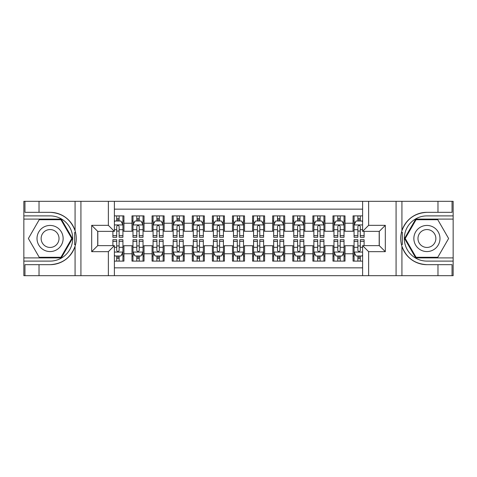 <?xml version="1.0" encoding="UTF-8"?>
<svg xmlns="http://www.w3.org/2000/svg" width="477" height="477" viewBox="0 0 477 477"><rect width="100%" height="100%" fill="white"/><g stroke="black" fill="none" stroke-linecap="round" stroke-linejoin="round"><path stroke-width="0.72" d="M114.391 275.682L362.609 275.682L362.609 245.637L379.287 245.637L379.287 231.363L362.609 231.363L362.609 201.318L114.391 201.318L114.391 231.363L97.713 231.363L97.713 245.637L114.391 245.637L114.391 275.682L39.025 275.682L39.025 264.675L50.079 264.675A26.175 26.175 0 0 0 75.074 246.275C76.606 241.1 76.606 235.912 75.074 230.725A26.175 26.175 0 0 0 50.079 212.325L39.025 212.325L39.025 201.318L23.85 201.318L23.85 257.896L61.277 257.896L72.474 238.5L61.277 219.104L23.85 219.104M362.609 215.89L353.058 215.89L353.058 223.224L345.02 223.224L345.02 231.267L353.058 231.267L353.058 223.224M345.02 223.224L345.02 215.89L332.964 215.89L332.964 223.224L324.92 223.224L324.92 231.267L332.964 231.267L332.964 223.224M324.92 223.224L324.92 215.89L312.864 215.89L312.864 223.224L304.827 223.224L304.827 231.267L312.864 231.267L312.864 223.224M304.827 223.224L304.827 215.89L292.765 215.89L292.765 223.224L284.727 223.224L284.727 231.267L292.765 231.267L292.765 223.224M284.727 223.224L284.727 215.89L272.665 215.89L272.665 223.224L264.628 223.224L264.628 231.267L272.665 231.267L272.665 223.224M264.628 223.224L264.628 215.89L252.571 215.89L252.571 223.224L244.528 223.224L244.528 231.267L252.571 231.267L252.571 223.224M244.528 223.224L244.528 215.89L232.472 215.89L232.472 223.224L224.428 223.224L224.428 231.267L232.472 231.267L232.472 223.224M224.428 223.224L224.428 215.89L212.372 215.89L212.372 223.224L204.335 223.224L204.335 231.267L212.372 231.267L212.372 223.224M204.335 223.224L204.335 215.89L192.273 215.89L192.273 223.224L184.235 223.224L184.235 231.267L192.273 231.267L192.273 223.224M184.235 223.224L184.235 215.89L172.173 215.89L172.173 223.224L164.136 223.224L164.136 231.267L172.173 231.267L172.173 223.224M164.136 223.224L164.136 215.89L152.08 215.89L152.08 223.224L144.036 223.224L144.036 231.267L152.08 231.267L152.08 223.224M144.036 223.224L144.036 215.89L131.98 215.89L131.98 231.267L123.942 231.267L123.942 215.89L114.391 215.89M114.391 261.11L123.942 261.11L123.942 245.733L131.98 245.733L131.98 261.11L144.036 261.11L144.036 245.733L152.08 245.733L152.08 253.776L144.036 253.776M152.08 253.776L152.08 261.11L164.136 261.11L164.136 245.733L172.173 245.733L172.173 253.776L164.136 253.776M172.173 253.776L172.173 261.11L184.235 261.11L184.235 245.733L192.273 245.733L192.273 253.776L184.235 253.776M192.273 253.776L192.273 261.11L204.335 261.11L204.335 245.733L212.372 245.733L212.372 253.776L204.335 253.776M212.372 253.776L212.372 261.11L224.428 261.11L224.428 245.733L232.472 245.733L232.472 253.776L224.428 253.776M232.472 253.776L232.472 261.11L244.528 261.11L244.528 245.733L252.571 245.733L252.571 253.776L244.528 253.776M252.571 253.776L252.571 261.11L264.628 261.11L264.628 245.733L272.665 245.733L272.665 253.776L264.628 253.776M272.665 253.776L272.665 261.11L284.727 261.11L284.727 245.733L292.765 245.733L292.765 253.776L284.727 253.776M292.765 253.776L292.765 261.11L304.827 261.11L304.827 245.733L312.864 245.733L312.864 253.776L304.827 253.776M312.864 253.776L312.864 261.11L324.92 261.11L324.92 245.733L332.964 245.733L332.964 253.776L324.92 253.776M332.964 253.776L332.964 261.11L345.02 261.11L345.02 245.733L353.058 245.733L353.058 253.776L345.02 253.776M362.609 209.159L114.391 209.159M114.391 267.841L362.609 267.841M353.058 253.776L353.058 261.11L362.609 261.11M97.809 231.363L97.809 245.637M379.191 245.637L379.191 231.363M116.704 220.917L119.119 220.917M122.935 220.917L123.942 220.917M116.704 231.065L119.119 231.065M122.935 231.065L123.942 231.065M116.704 245.935L119.119 245.935M122.935 245.935L123.942 245.935M116.704 256.083L119.119 256.083M122.935 256.083L123.942 256.083M131.98 231.065L132.982 231.065M136.804 231.065L139.212 231.065M143.034 231.065L144.036 231.065M131.98 220.917L132.982 220.917M136.804 220.917L139.212 220.917M143.034 220.917L144.036 220.917M131.98 245.935L132.982 245.935M136.804 245.935L139.212 245.935M143.034 245.935L144.036 245.935M131.98 256.083L132.982 256.083M136.804 256.083L139.212 256.083M143.034 256.083L144.036 256.083M152.08 245.935L153.081 245.935M156.903 245.935L159.312 245.935M163.134 245.935L164.136 245.935M152.08 256.083L153.081 256.083M156.903 256.083L159.312 256.083M163.134 256.083L164.136 256.083M152.08 220.917L153.081 220.917M156.903 220.917L159.312 220.917M163.134 220.917L164.136 220.917M152.08 231.065L153.081 231.065M156.903 231.065L159.312 231.065M163.134 231.065L164.136 231.065M172.173 245.935L173.181 245.935M176.997 245.935L179.412 245.935M183.228 245.935L184.235 245.935M172.173 256.083L173.181 256.083M176.997 256.083L179.412 256.083M183.228 256.083L184.235 256.083M172.173 220.917L173.181 220.917M176.997 220.917L179.412 220.917M183.228 220.917L184.235 220.917M172.173 231.065L173.181 231.065M176.997 231.065L179.412 231.065M183.228 231.065L184.235 231.065M192.273 245.935L193.28 245.935M197.096 245.935L199.511 245.935M203.327 245.935L204.335 245.935M192.273 256.083L193.28 256.083M197.096 256.083L199.511 256.083M203.327 256.083L204.335 256.083M192.273 220.917L193.28 220.917M197.096 220.917L199.511 220.917M203.327 220.917L204.335 220.917M192.273 231.065L193.28 231.065M197.096 231.065L199.511 231.065M203.327 231.065L204.335 231.065M212.372 245.935L213.38 245.935M217.196 245.935L219.605 245.935M223.427 245.935L224.428 245.935M212.372 256.083L213.38 256.083M217.196 256.083L219.605 256.083M223.427 256.083L224.428 256.083M212.372 220.917L213.38 220.917M217.196 220.917L219.605 220.917M223.427 220.917L224.428 220.917M212.372 231.065L213.38 231.065M217.196 231.065L219.605 231.065M223.427 231.065L224.428 231.065M232.472 245.935L233.474 245.935M237.296 245.935L239.704 245.935M243.526 245.935L244.528 245.935M232.472 256.083L233.474 256.083M237.296 256.083L239.704 256.083M243.526 256.083L244.528 256.083M232.472 220.917L233.474 220.917M237.296 220.917L239.704 220.917M243.526 220.917L244.528 220.917M232.472 231.065L233.474 231.065M237.296 231.065L239.704 231.065M243.526 231.065L244.528 231.065M252.571 245.935L253.573 245.935M257.395 245.935L259.804 245.935M263.62 245.935L264.628 245.935M252.571 256.083L253.573 256.083M257.395 256.083L259.804 256.083M263.62 256.083L264.628 256.083M252.571 220.917L253.573 220.917M257.395 220.917L259.804 220.917M263.62 220.917L264.628 220.917M252.571 231.065L253.573 231.065M257.395 231.065L259.804 231.065M263.62 231.065L264.628 231.065M272.665 245.935L273.673 245.935M277.489 245.935L279.904 245.935M283.72 245.935L284.727 245.935M272.665 256.083L273.673 256.083M277.489 256.083L279.904 256.083M283.72 256.083L284.727 256.083M272.665 220.917L273.673 220.917M277.489 220.917L279.904 220.917M283.72 220.917L284.727 220.917M272.665 231.065L273.673 231.065M277.489 231.065L279.904 231.065M283.72 231.065L284.727 231.065M292.765 245.935L293.772 245.935M297.588 245.935L300.003 245.935M303.819 245.935L304.827 245.935M292.765 256.083L293.772 256.083M297.588 256.083L300.003 256.083M303.819 256.083L304.827 256.083M292.765 220.917L293.772 220.917M297.588 220.917L300.003 220.917M303.819 220.917L304.827 220.917M292.765 231.065L293.772 231.065M297.588 231.065L300.003 231.065M303.819 231.065L304.827 231.065M312.864 245.935L313.866 245.935M317.688 245.935L320.097 245.935M323.919 245.935L324.92 245.935M312.864 256.083L313.866 256.083M317.688 256.083L320.097 256.083M323.919 256.083L324.92 256.083M312.864 220.917L313.866 220.917M317.688 220.917L320.097 220.917M323.919 220.917L324.92 220.917M312.864 231.065L313.866 231.065M317.688 231.065L320.097 231.065M323.919 231.065L324.92 231.065M332.964 245.935L333.966 245.935M337.788 245.935L340.196 245.935M344.018 245.935L345.02 245.935M332.964 256.083L333.966 256.083M337.788 256.083L340.196 256.083M344.018 256.083L345.02 256.083M332.964 220.917L333.966 220.917M337.788 220.917L340.196 220.917M344.018 220.917L345.02 220.917M332.964 231.065L333.966 231.065M337.788 231.065L340.196 231.065M344.018 231.065L345.02 231.065M353.058 245.935L354.065 245.935M357.881 245.935L360.296 245.935M353.058 256.083L354.065 256.083M357.881 256.083L360.296 256.083M353.058 220.917L354.065 220.917M357.881 220.917L360.296 220.917M353.058 231.065L354.065 231.065M357.881 231.065L360.296 231.065M119.119 218.502L116.704 218.502M112.888 235.656L112.888 237.296L116.704 237.296L116.704 235.656L112.888 235.656L112.888 231.363M121.48 222.121L122.935 222.121L122.935 237.296L119.119 237.296L119.119 226.539C118.314 224.995 117.509 224.995 116.704 226.539L116.704 235.656M122.935 222.121L122.935 215.89M122.935 225.037L120.925 221.012L114.897 221.012L114.391 222.02M116.704 221.012L116.704 215.89M119.119 215.89L119.119 221.012M116.704 258.498L119.119 258.498M114.391 254.98L114.897 255.988L120.925 255.988L122.935 251.963L122.935 239.704L119.119 239.704L119.119 241.344L122.935 241.344M122.935 251.963L122.935 261.11M112.888 245.637L112.888 239.704L116.704 239.704L116.704 250.461C117.509 252.005 118.314 252.005 119.119 250.461L119.119 241.344M119.119 255.988L119.119 261.11M116.704 261.11L116.704 255.988M56.608 227.189A13.064 13.064 0 0 0 38.762 231.965A13.064 13.064 0 0 0 43.544 249.811A13.064 13.064 0 0 0 61.39 245.035A13.064 13.064 0 0 0 56.608 227.189M54.551 230.755A8.944 8.944 0 0 0 42.334 234.028A8.944 8.944 0 0 0 45.607 246.245A8.944 8.944 0 0 0 57.824 242.972A8.944 8.944 0 0 0 54.551 230.755M60.931 257.294L39.227 257.294L28.381 238.5L39.227 219.706L60.931 219.706L71.777 238.5L60.931 257.294M433.456 227.189A13.064 13.064 0 0 0 415.61 231.965A13.064 13.064 0 0 0 420.392 249.811A13.064 13.064 0 0 0 438.238 245.035A13.064 13.064 0 0 0 433.456 227.189M431.393 230.755A8.944 8.944 0 0 0 419.176 234.028A8.944 8.944 0 0 0 422.449 246.245A8.944 8.944 0 0 0 434.666 242.972A8.944 8.944 0 0 0 431.393 230.755M437.773 257.294L416.069 257.294L405.223 238.5L416.069 219.706L437.773 219.706L448.618 238.5L437.773 257.294M74.65 244.534L75.551 244.534A26.175 26.175 0 0 0 75.551 232.478L74.65 232.478L74.65 244.689L75.515 244.689M39.025 201.318L75.074 201.318L75.074 230.725C70.709 219.199 62.38 213.064 50.079 212.325M50.079 264.675C62.38 263.936 70.709 257.801 75.074 246.275L75.074 275.682M108.362 275.682L108.362 251.665L91.679 251.665L91.679 225.335L108.362 225.335L108.362 201.318L80.929 201.318L80.929 275.682M39.025 275.682L23.85 275.682L23.85 257.896M23.85 261.11L50.079 261.11A22.61 22.61 0 0 0 72.689 238.5A22.61 22.61 0 0 0 50.079 215.89L23.85 215.89M75.074 201.318L80.929 201.318M108.362 201.318L114.391 201.318M39.025 264.675L24.953 264.675L24.953 275.682M39.025 212.325L24.953 212.325L24.953 201.318M108.362 251.665L114.391 245.637M91.679 251.665L97.713 245.637M91.679 225.335L97.713 231.363M108.362 225.335L114.391 231.363M74.65 232.478L75.515 232.323M76.159 240.748L76.242 237.576M75.98 234.72L75.843 233.867M402.349 232.466L401.449 232.466A26.175 26.175 0 0 0 401.449 244.522L402.349 244.522L402.349 232.311L401.485 232.311A26.175 26.175 0 0 1 426.921 212.325C414.62 213.064 406.291 219.199 401.926 230.725C400.394 235.9 400.394 241.088 401.926 246.275C406.291 257.801 414.62 263.936 426.921 264.675L437.975 264.675L437.975 275.682L453.15 275.682L453.15 219.104L415.723 219.104L404.526 238.5L415.723 257.896L453.15 257.896M402.349 244.522L401.485 244.677A26.175 26.175 0 0 0 426.921 264.675M362.609 201.318L437.975 201.318L437.975 212.325L426.921 212.325M368.638 201.318L368.638 225.335L385.321 225.335L385.321 251.665L368.638 251.665L368.638 275.682L396.071 275.682L396.071 201.318M401.926 246.275L401.926 275.682L437.975 275.682M437.975 201.318L453.15 201.318L453.15 219.104M453.15 215.89L426.921 215.89A22.61 22.61 0 0 0 404.311 238.5A22.61 22.61 0 0 0 426.921 261.11L453.15 261.11M401.926 275.682L396.071 275.682M368.638 275.682L362.609 275.682M437.975 212.325L452.047 212.325L452.047 201.318M437.975 264.675L452.047 264.675L452.047 275.682M368.638 225.335L362.609 231.363M385.321 225.335L379.287 231.363M385.321 251.665L379.287 245.637M368.638 251.665L362.609 245.637M400.841 236.252L400.758 239.424M401.02 242.28L401.157 243.133M139.212 218.502L136.804 218.502M143.034 235.656L139.212 235.656L139.212 237.296L143.034 237.296L143.034 225.037L141.025 221.012L134.991 221.012L132.982 225.037L132.982 237.296L136.804 237.296L136.804 235.656L132.982 235.656M132.982 225.037L132.982 215.89M143.034 225.037L143.034 215.89M136.804 221.012L136.804 215.89M139.212 215.89L139.212 221.012M139.212 235.656L139.212 226.539C138.413 224.995 137.609 224.995 136.804 226.539L136.804 235.656M159.312 218.502L156.903 218.502M163.134 235.656L159.312 235.656L159.312 237.296L163.134 237.296L163.134 225.037L161.119 221.012L155.091 221.012L153.081 225.037L153.081 237.296L156.903 237.296L156.903 235.656L153.081 235.656M153.081 225.037L153.081 215.89M163.134 225.037L163.134 215.89M156.903 221.012L156.903 215.89M159.312 215.89L159.312 221.012M159.312 235.656L159.312 226.539C158.507 224.995 157.708 224.995 156.903 226.539L156.903 235.656M179.412 218.502L176.997 218.502M183.228 235.656L179.412 235.656L179.412 237.296L183.228 237.296L183.228 225.037L181.218 221.012L175.19 221.012L173.181 225.037L173.181 237.296L176.997 237.296L176.997 235.656L173.181 235.656M173.181 225.037L173.181 215.89M183.228 225.037L183.228 215.89M176.997 221.012L176.997 215.89M179.412 215.89L179.412 221.012M179.412 235.656L179.412 226.539C178.607 224.995 177.802 224.995 176.997 226.539L176.997 235.656M199.511 218.502L197.096 218.502M203.327 235.656L199.511 235.656L199.511 237.296L203.327 237.296L203.327 225.037L201.318 221.012L195.29 221.012L193.28 225.037L193.28 237.296L197.096 237.296L197.096 235.656L193.28 235.656M193.28 225.037L193.28 215.89M203.327 225.037L203.327 215.89M197.096 221.012L197.096 215.89M199.511 215.89L199.511 221.012M199.511 235.656L199.511 226.539C198.706 224.995 197.901 224.995 197.096 226.539L197.096 235.656M136.804 258.498L139.212 258.498M132.982 241.344L136.804 241.344L136.804 239.704L132.982 239.704L132.982 251.963L134.991 255.988L141.025 255.988L143.034 251.963L143.034 239.704L139.212 239.704L139.212 241.344L143.034 241.344M143.034 251.963L143.034 261.11M132.982 251.963L132.982 261.11M139.212 255.988L139.212 261.11M136.804 261.11L136.804 255.988M136.804 241.344L136.804 250.461C137.603 252.005 138.408 252.005 139.212 250.461L139.212 241.344M156.903 258.498L159.312 258.498M153.081 241.344L156.903 241.344L156.903 239.704L153.081 239.704L153.081 251.963L155.091 255.988L161.119 255.988L163.134 251.963L163.134 239.704L159.312 239.704L159.312 241.344L163.134 241.344M163.134 251.963L163.134 261.11M153.081 251.963L153.081 261.11M159.312 255.988L159.312 261.11M156.903 261.11L156.903 255.988M156.903 241.344L156.903 250.461C157.702 252.005 158.507 252.005 159.312 250.461L159.312 241.344M176.997 258.498L179.412 258.498M173.181 241.344L176.997 241.344L176.997 239.704L173.181 239.704L173.181 251.963L175.19 255.988L181.218 255.988L183.228 251.963L183.228 239.704L179.412 239.704L179.412 241.344L183.228 241.344M183.228 251.963L183.228 261.11M173.181 251.963L173.181 261.11M179.412 255.988L179.412 261.11M176.997 261.11L176.997 255.988M176.997 241.344L176.997 250.461C177.802 252.005 178.607 252.005 179.412 250.461L179.412 241.344M197.096 258.498L199.511 258.498M193.28 241.344L197.096 241.344L197.096 239.704L193.28 239.704L193.28 251.963L195.29 255.988L201.318 255.988L203.327 251.963L203.327 239.704L199.511 239.704L199.511 241.344L203.327 241.344M203.327 251.963L203.327 261.11M193.28 251.963L193.28 261.11M199.511 255.988L199.511 261.11M197.096 261.11L197.096 255.988M197.096 241.344L197.096 250.461C197.901 252.005 198.706 252.005 199.511 250.461L199.511 241.344M219.605 218.502L217.196 218.502M223.427 235.656L219.605 235.656L219.605 237.296L223.427 237.296L223.427 225.037L221.417 221.012L215.389 221.012L213.38 225.037L213.38 237.296L217.196 237.296L217.196 235.656L213.38 235.656M213.38 225.037L213.38 215.89M223.427 225.037L223.427 215.89M217.196 221.012L217.196 215.89M219.605 215.89L219.605 221.012M219.605 235.656L219.605 226.539C218.806 224.995 218.001 224.995 217.196 226.539L217.196 235.656M217.196 258.498L219.605 258.498M213.38 241.344L217.196 241.344L217.196 239.704L213.38 239.704L213.38 251.963L215.389 255.988L221.417 255.988L223.427 251.963L223.427 239.704L219.605 239.704L219.605 241.344L223.427 241.344M223.427 251.963L223.427 261.11M213.38 251.963L213.38 261.11M219.605 255.988L219.605 261.11M217.196 261.11L217.196 255.988M217.196 241.344L217.196 250.461C218.001 252.005 218.8 252.005 219.605 250.461L219.605 241.344M239.704 218.502L237.296 218.502M243.526 235.656L239.704 235.656L239.704 237.296L243.526 237.296L243.526 225.037L241.517 221.012L235.483 221.012L233.474 225.037L233.474 237.296L237.296 237.296L237.296 235.656L233.474 235.656M233.474 225.037L233.474 215.89M243.526 225.037L243.526 215.89M237.296 221.012L237.296 215.89M239.704 215.89L239.704 221.012M239.704 235.656L239.704 226.539C238.905 224.995 238.101 224.995 237.296 226.539L237.296 235.656M237.296 258.498L239.704 258.498M233.474 241.344L237.296 241.344L237.296 239.704L233.474 239.704L233.474 251.963L235.483 255.988L241.517 255.988L243.526 251.963L243.526 239.704L239.704 239.704L239.704 241.344L243.526 241.344M243.526 251.963L243.526 261.11M233.474 251.963L233.474 261.11M239.704 255.988L239.704 261.11M237.296 261.11L237.296 255.988M237.296 241.344L237.296 250.461C238.095 252.005 238.899 252.005 239.704 250.461L239.704 241.344M259.804 218.502L257.395 218.502M263.62 235.656L259.804 235.656L259.804 237.296L263.62 237.296L263.62 225.037L261.611 221.012L255.583 221.012L253.573 225.037L253.573 237.296L257.395 237.296L257.395 235.656L253.573 235.656M253.573 225.037L253.573 215.89M263.62 225.037L263.62 215.89M257.395 221.012L257.395 215.89M259.804 215.89L259.804 221.012M259.804 235.656L259.804 226.539C258.999 224.995 258.2 224.995 257.395 226.539L257.395 235.656M257.395 258.498L259.804 258.498M253.573 241.344L257.395 241.344L257.395 239.704L253.573 239.704L253.573 251.963L255.583 255.988L261.611 255.988L263.62 251.963L263.62 239.704L259.804 239.704L259.804 241.344L263.62 241.344M263.62 251.963L263.62 261.11M253.573 251.963L253.573 261.11M259.804 255.988L259.804 261.11M257.395 261.11L257.395 255.988M257.395 241.344L257.395 250.461C258.194 252.005 258.999 252.005 259.804 250.461L259.804 241.344M279.904 218.502L277.489 218.502M283.72 235.656L279.904 235.656L279.904 237.296L283.72 237.296L283.72 225.037L281.71 221.012L275.682 221.012L273.673 225.037L273.673 237.296L277.489 237.296L277.489 235.656L273.673 235.656M273.673 225.037L273.673 215.89M283.72 225.037L283.72 215.89M277.489 221.012L277.489 215.89M279.904 215.89L279.904 221.012M279.904 235.656L279.904 226.539C279.099 224.995 278.294 224.995 277.489 226.539L277.489 235.656M277.489 258.498L279.904 258.498M273.673 241.344L277.489 241.344L277.489 239.704L273.673 239.704L273.673 251.963L275.682 255.988L281.71 255.988L283.72 251.963L283.72 239.704L279.904 239.704L279.904 241.344L283.72 241.344M283.72 251.963L283.72 261.11M273.673 251.963L273.673 261.11M279.904 255.988L279.904 261.11M277.489 261.11L277.489 255.988M277.489 241.344L277.489 250.461C278.294 252.005 279.099 252.005 279.904 250.461L279.904 241.344M300.003 218.502L297.588 218.502M303.819 235.656L300.003 235.656L300.003 237.296L303.819 237.296L303.819 225.037L301.81 221.012L295.782 221.012L293.772 225.037L293.772 237.296L297.588 237.296L297.588 235.656L293.772 235.656M293.772 225.037L293.772 215.89M303.819 225.037L303.819 215.89M297.588 221.012L297.588 215.89M300.003 215.89L300.003 221.012M300.003 235.656L300.003 226.539C299.198 224.995 298.393 224.995 297.588 226.539L297.588 235.656M297.588 258.498L300.003 258.498M293.772 241.344L297.588 241.344L297.588 239.704L293.772 239.704L293.772 251.963L295.782 255.988L301.81 255.988L303.819 251.963L303.819 239.704L300.003 239.704L300.003 241.344L303.819 241.344M303.819 251.963L303.819 261.11M293.772 251.963L293.772 261.11M300.003 255.988L300.003 261.11M297.588 261.11L297.588 255.988M297.588 241.344L297.588 250.461C298.393 252.005 299.198 252.005 300.003 250.461L300.003 241.344M320.097 218.502L317.688 218.502M323.919 235.656L320.097 235.656L320.097 237.296L323.919 237.296L323.919 225.037L321.909 221.012L315.881 221.012L313.866 225.037L313.866 237.296L317.688 237.296L317.688 235.656L313.866 235.656M313.866 225.037L313.866 215.89M323.919 225.037L323.919 215.89M317.688 221.012L317.688 215.89M320.097 215.89L320.097 221.012M320.097 235.656L320.097 226.539C319.298 224.995 318.493 224.995 317.688 226.539L317.688 235.656M317.688 258.498L320.097 258.498M313.866 241.344L317.688 241.344L317.688 239.704L313.866 239.704L313.866 251.963L315.881 255.988L321.909 255.988L323.919 251.963L323.919 239.704L320.097 239.704L320.097 241.344L323.919 241.344M323.919 251.963L323.919 261.11M313.866 251.963L313.866 261.11M320.097 255.988L320.097 261.11M317.688 261.11L317.688 255.988M317.688 241.344L317.688 250.461C318.493 252.005 319.292 252.005 320.097 250.461L320.097 241.344M340.196 218.502L337.788 218.502M344.018 235.656L340.196 235.656L340.196 237.296L344.018 237.296L344.018 225.037L342.009 221.012L335.975 221.012L333.966 225.037L333.966 237.296L337.788 237.296L337.788 235.656L333.966 235.656M333.966 225.037L333.966 215.89M344.018 225.037L344.018 215.89M337.788 221.012L337.788 215.89M340.196 215.89L340.196 221.012M340.196 235.656L340.196 226.539C339.397 224.995 338.592 224.995 337.788 226.539L337.788 235.656M337.788 258.498L340.196 258.498M333.966 241.344L337.788 241.344L337.788 239.704L333.966 239.704L333.966 251.963L335.975 255.988L342.009 255.988L344.018 251.963L344.018 239.704L340.196 239.704L340.196 241.344L344.018 241.344M344.018 251.963L344.018 261.11M333.966 251.963L333.966 261.11M340.196 255.988L340.196 261.11M337.788 261.11L337.788 255.988M337.788 241.344L337.788 250.461C338.587 252.005 339.391 252.005 340.196 250.461L340.196 241.344M360.296 218.502L357.881 218.502M362.609 222.02L362.103 221.012L356.075 221.012L354.065 225.037L354.065 237.296L357.881 237.296L357.881 235.656L354.065 235.656M354.065 225.037L354.065 215.89M364.112 231.363L364.112 237.296L360.296 237.296L360.296 226.539C359.491 224.995 358.686 224.995 357.881 226.539L357.881 235.656M357.881 221.012L357.881 215.89M360.296 215.89L360.296 221.012M357.881 258.498L360.296 258.498M364.112 241.344L364.112 239.704L360.296 239.704L360.296 241.344L364.112 241.344L364.112 245.637M355.52 254.879L354.065 254.879L354.065 239.704L357.881 239.704L357.881 250.461C358.686 252.005 359.491 252.005 360.296 250.461L360.296 241.344M354.065 254.879L354.065 261.11M354.065 251.963L356.075 255.988L362.103 255.988L362.609 254.98M360.296 255.988L360.296 261.11M357.881 261.11L357.881 255.988M131.98 253.776L123.942 253.776M131.98 223.224L123.942 223.224M122.887 224.935L114.391 224.935M122.935 235.656L119.119 235.656M116.704 229.693L114.391 229.693M122.935 229.693L119.119 229.693M119.119 219.784L116.704 219.784M114.391 252.065L122.887 252.065M122.935 254.879L121.48 254.879M112.888 241.344L116.704 241.344M119.119 247.307L122.935 247.307M114.391 247.307L116.704 247.307M116.704 257.216L119.119 257.216M401.926 201.318L401.926 230.725M142.981 224.935L133.035 224.935M132.982 222.121L134.442 222.121M141.574 222.121L143.034 222.121M136.804 229.693L132.982 229.693M143.034 229.693L139.212 229.693M139.212 219.784L136.804 219.784M163.08 224.935L153.135 224.935M153.081 222.121L154.536 222.121M161.673 222.121L163.134 222.121M156.903 229.693L153.081 229.693M163.134 229.693L159.312 229.693M159.312 219.784L156.903 219.784M183.18 224.935L173.229 224.935M173.181 222.121L174.636 222.121M181.773 222.121L183.228 222.121M176.997 229.693L173.181 229.693M183.228 229.693L179.412 229.693M179.412 219.784L176.997 219.784M203.28 224.935L193.328 224.935M193.28 222.121L194.735 222.121M201.872 222.121L203.327 222.121M197.096 229.693L193.28 229.693M203.327 229.693L199.511 229.693M199.511 219.784L197.096 219.784M133.035 252.065L142.981 252.065M143.034 254.879L141.574 254.879M134.442 254.879L132.982 254.879M139.212 247.307L143.034 247.307M132.982 247.307L136.804 247.307M136.804 257.216L139.212 257.216M153.135 252.065L163.08 252.065M163.134 254.879L161.673 254.879M154.536 254.879L153.081 254.879M159.312 247.307L163.134 247.307M153.081 247.307L156.903 247.307M156.903 257.216L159.312 257.216M173.229 252.065L183.18 252.065M183.228 254.879L181.773 254.879M174.636 254.879L173.181 254.879M179.412 247.307L183.228 247.307M173.181 247.307L176.997 247.307M176.997 257.216L179.412 257.216M193.328 252.065L203.28 252.065M203.327 254.879L201.872 254.879M194.735 254.879L193.28 254.879M199.511 247.307L203.327 247.307M193.28 247.307L197.096 247.307M197.096 257.216L199.511 257.216M223.373 224.935L213.428 224.935M213.38 222.121L214.835 222.121M221.972 222.121L223.427 222.121M217.196 229.693L213.38 229.693M223.427 229.693L219.605 229.693M219.605 219.784L217.196 219.784M213.428 252.065L223.373 252.065M223.427 254.879L221.972 254.879M214.835 254.879L213.38 254.879M219.605 247.307L223.427 247.307M213.38 247.307L217.196 247.307M217.196 257.216L219.605 257.216M243.473 224.935L233.527 224.935M233.474 222.121L234.934 222.121M242.066 222.121L243.526 222.121M237.296 229.693L233.474 229.693M243.526 229.693L239.704 229.693M239.704 219.784L237.296 219.784M233.527 252.065L243.473 252.065M243.526 254.879L242.066 254.879M234.934 254.879L233.474 254.879M239.704 247.307L243.526 247.307M233.474 247.307L237.296 247.307M237.296 257.216L239.704 257.216M263.572 224.935L253.627 224.935M253.573 222.121L255.028 222.121M262.165 222.121L263.62 222.121M257.395 229.693L253.573 229.693M263.62 229.693L259.804 229.693M259.804 219.784L257.395 219.784M253.627 252.065L263.572 252.065M263.62 254.879L262.165 254.879M255.028 254.879L253.573 254.879M259.804 247.307L263.62 247.307M253.573 247.307L257.395 247.307M257.395 257.216L259.804 257.216M283.672 224.935L273.72 224.935M273.673 222.121L275.128 222.121M282.265 222.121L283.72 222.121M277.489 229.693L273.673 229.693M283.72 229.693L279.904 229.693M279.904 219.784L277.489 219.784M273.72 252.065L283.672 252.065M283.72 254.879L282.265 254.879M275.128 254.879L273.673 254.879M279.904 247.307L283.72 247.307M273.673 247.307L277.489 247.307M277.489 257.216L279.904 257.216M303.771 224.935L293.82 224.935M293.772 222.121L295.227 222.121M302.364 222.121L303.819 222.121M297.588 229.693L293.772 229.693M303.819 229.693L300.003 229.693M300.003 219.784L297.588 219.784M293.82 252.065L303.771 252.065M303.819 254.879L302.364 254.879M295.227 254.879L293.772 254.879M300.003 247.307L303.819 247.307M293.772 247.307L297.588 247.307M297.588 257.216L300.003 257.216M323.865 224.935L313.92 224.935M313.866 222.121L315.327 222.121M322.464 222.121L323.919 222.121M317.688 229.693L313.866 229.693M323.919 229.693L320.097 229.693M320.097 219.784L317.688 219.784M313.92 252.065L323.865 252.065M323.919 254.879L322.464 254.879M315.327 254.879L313.866 254.879M320.097 247.307L323.919 247.307M313.866 247.307L317.688 247.307M317.688 257.216L320.097 257.216M343.965 224.935L334.019 224.935M333.966 222.121L335.426 222.121M342.558 222.121L344.018 222.121M337.788 229.693L333.966 229.693M344.018 229.693L340.196 229.693M340.196 219.784L337.788 219.784M334.019 252.065L343.965 252.065M344.018 254.879L342.558 254.879M335.426 254.879L333.966 254.879M340.196 247.307L344.018 247.307M333.966 247.307L337.788 247.307M337.788 257.216L340.196 257.216M362.609 224.935L354.113 224.935M354.065 222.121L355.52 222.121M364.112 235.656L360.296 235.656M357.881 229.693L354.065 229.693M362.609 229.693L360.296 229.693M360.296 219.784L357.881 219.784M354.113 252.065L362.609 252.065M354.065 241.344L357.881 241.344M360.296 247.307L362.609 247.307M354.065 247.307L357.881 247.307M357.881 257.216L360.296 257.216"/></g></svg>
